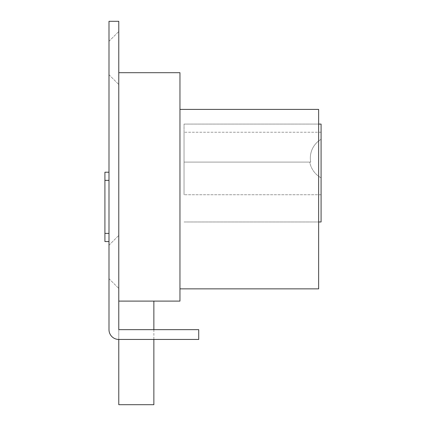 <?xml version="1.0" encoding="UTF-8"?>
<svg xmlns="http://www.w3.org/2000/svg" width="426" height="426" viewBox="0 0 426 426"><rect width="100%" height="100%" fill="white"/><g stroke="black" fill="none" stroke-linecap="round" stroke-linejoin="round"><path stroke-width="0.32" stroke-dasharray="2.13 1.6" d="M118.779 261.942L118.779 288.455L118.779 261.942M108.992 261.942L108.992 278.668L108.992 261.942M118.779 58.011L118.779 31.497L118.779 58.011M108.992 58.011L108.992 41.285L108.992 58.011M108.992 241.553L104.913 241.553L104.913 180.368L108.992 180.368L108.992 241.553L108.992 172.21L108.992 241.553L108.992 172.21L108.992 180.368L104.913 180.368L104.913 241.553L104.913 172.21L108.992 172.21M108.992 21.3L108.992 329.649A9.787 9.787 0 0 0 118.779 339.442L198.724 339.442L198.724 329.649L118.779 329.649L153.861 329.649L118.779 329.649L118.779 339.442L118.779 21.3L108.992 21.3M153.861 329.649L153.861 339.442M318.637 173.031L318.637 124.083L318.637 173.031M184.043 173.031L184.043 124.083L184.043 173.031M318.637 109.402L318.637 288.865M179.964 199.134L179.964 288.865L179.964 199.134M153.861 301.102L118.779 301.102L118.779 72.692L118.779 301.102L153.861 301.102L153.861 404.7L118.779 404.7L118.779 301.102L179.964 301.102L179.964 72.692L118.779 72.692M118.779 329.649L118.779 339.442M321.087 221.973L321.087 124.083M321.087 139.329L321.087 177.818L321.087 139.329A21.625 21.625 0 0 0 310.724 162.098L184.043 162.098L184.043 132.241L184.043 194.73L184.043 162.098L310.724 162.098A21.625 21.625 0 0 1 321.087 139.329M321.087 194.73L321.087 177.818L321.087 194.73L184.043 194.73L321.087 194.73M321.087 132.241L184.043 132.241L321.087 132.241M310.724 162.098L309.745 162.098A22.589 22.589 0 0 0 321.087 177.818A22.589 22.589 0 0 1 309.745 162.098L310.724 162.098M104.913 233.395L108.992 233.395M104.913 180.368L108.992 180.368M108.992 245.222L118.779 235.434L108.992 245.222M108.992 41.285L118.779 31.497L108.992 41.285M108.992 74.731L118.779 84.518L108.992 74.731M108.992 278.668L118.779 288.455L108.992 278.668M184.043 124.083L318.637 124.083L184.043 124.083M184.043 221.973L318.637 221.973L184.043 221.973"/><path stroke-width="0.64" d="M108.992 21.3L108.992 329.649A9.787 9.787 0 0 0 118.779 339.442L198.724 339.442L198.724 329.649L118.779 329.649L118.779 21.3L108.992 21.3M108.992 172.21L104.913 172.21L104.913 241.553L108.992 241.553M179.964 288.865L318.637 288.865L318.637 109.402L179.964 109.402M118.779 72.692L179.964 72.692L179.964 301.102L118.779 301.102L118.779 329.649M118.779 339.442L118.779 404.7L153.861 404.7L153.861 339.442M153.861 301.102L153.861 329.649M318.637 124.083L321.087 124.083L321.087 221.973L318.637 221.973M104.913 233.395L108.992 233.395M104.913 180.368L108.992 180.368"/></g></svg>
